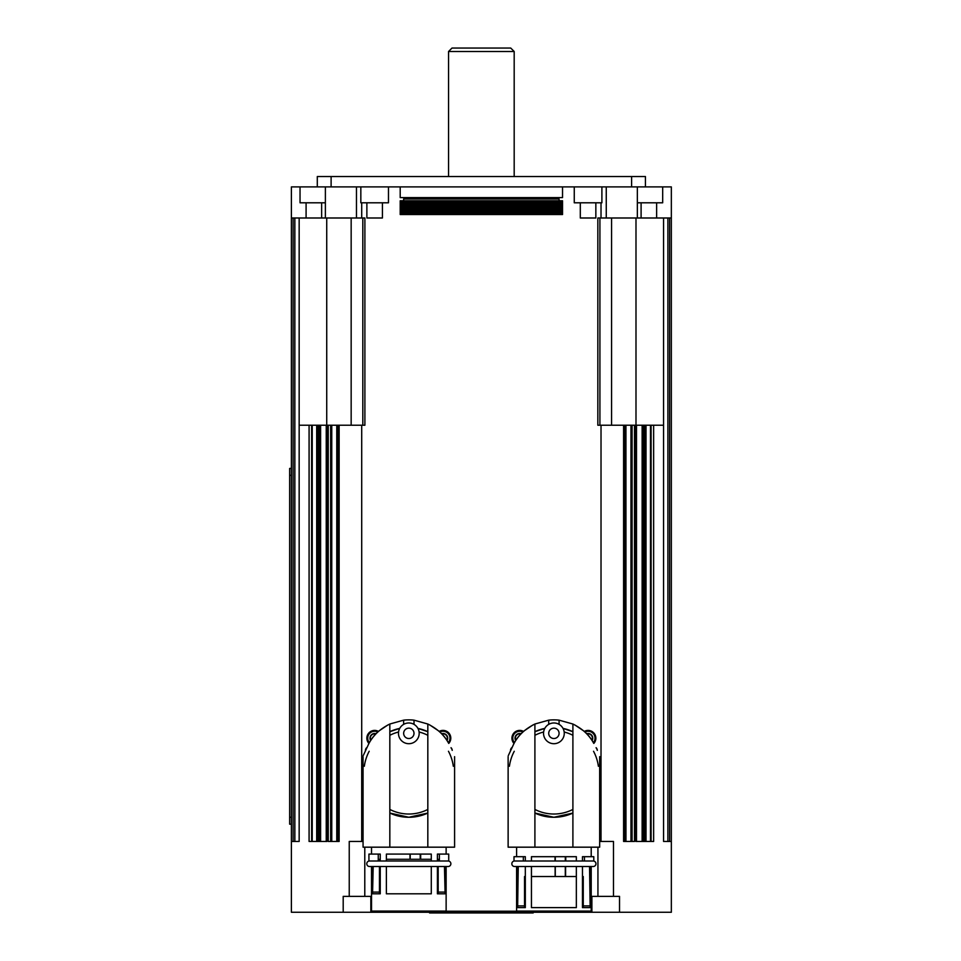 <?xml version="1.0" encoding="UTF-8"?>
<svg xmlns="http://www.w3.org/2000/svg" width="961" height="961" viewBox="0 0 961 961"><rect width="100%" height="100%" fill="white"/><g stroke="black" fill="none" stroke-linecap="round" stroke-linejoin="round"><path stroke-width="1.44" d="M593.189 860.996A2.763 2.763 0 0 1 595.952 863.759A2.763 2.763 0 0 1 593.189 866.522L514.603 866.522A2.763 2.763 0 0 1 511.841 863.759A2.763 2.763 0 0 1 514.603 860.996M576.348 860.996L576.348 856.683L531.445 856.683L531.445 860.996L525.319 860.996L525.319 856.683L514.003 856.683L514.003 860.996L523.337 860.996L523.337 856.683M582.474 860.996L582.474 856.683L593.79 856.683L593.79 860.996L523.337 860.996M565.296 860.996L565.296 856.683M555.278 860.996L555.278 856.683M508.129 756.655L508.129 847.182L599.664 847.182L599.664 756.655M555.05 856.683L555.05 860.996M565.753 860.996L565.753 856.683M584.456 856.683L584.456 860.996M589.537 866.522L590.162 907.628L590.162 866.522L591.207 866.522L591.207 911.088L516.598 911.088L516.598 866.522M576.348 866.522L576.348 907.628L531.445 907.628L531.445 866.522M555.278 876.54L555.278 866.522M565.296 876.54L565.296 866.522M590.162 907.628L582.474 907.628L582.474 866.522M555.134 866.522L555.134 876.54M565.597 876.54L565.597 866.522M589.537 905.899L583.255 905.899M525.319 866.522L525.319 907.628L517.631 907.628L518.255 866.522M524.538 905.899L518.255 905.899M517.631 907.628L517.631 866.522M593.55 743.045L592.745 741.592C588.697 734.516 582.09 728.654 572.9 724.017L572.9 847.182M571.819 731.201A44.903 44.903 0 0 0 563.014 728.402L572.9 731.681M572.9 813.054L553.896 817.27A44.903 44.903 0 0 0 572.9 813.054M559.086 724.366L559.086 720.161L572.9 724.017M574.978 725.038L583.411 730.708A10.367 10.367 0 0 0 583.411 730.72A45.599 45.599 0 0 1 592.745 741.592M593.586 743.045L593.61 743.045C601.514 759.935 601.514 759.935 593.61 743.045C601.514 759.935 601.514 759.935 593.61 743.045L593.586 743.045M534.905 847.182L534.905 724.017C525.715 728.654 519.096 734.516 515.048 741.592L514.243 743.045M515.048 741.592A45.599 45.599 0 0 1 524.382 730.708A10.367 10.367 0 0 0 524.382 730.708L532.814 725.038M559.086 733.339A5.177 5.177 0 0 1 553.896 738.516A5.177 5.177 0 0 1 548.719 733.339A5.177 5.177 0 0 1 553.896 728.162A5.177 5.177 0 0 1 559.086 733.339M564.263 733.339A10.367 10.367 0 0 1 553.896 743.706A10.367 10.367 0 0 1 543.542 733.339A10.367 10.367 0 0 1 553.896 722.972A10.367 10.367 0 0 1 564.263 733.339M583.255 907.628L583.255 876.54L582.474 876.54M576.348 876.54L531.445 876.54M525.319 876.54L524.538 876.54L524.538 907.628M534.905 724.017L548.719 720.161A45.599 45.599 0 0 1 559.086 720.161M548.719 720.161L548.719 724.366M598.379 766.253A44.903 44.903 0 0 0 597.91 763.454M597.898 763.406A44.903 44.903 0 0 0 593.538 751.262M544.791 728.402A44.903 44.903 0 0 0 534.905 731.681L544.791 728.402M514.267 751.262A44.903 44.903 0 0 0 509.414 766.253M535.974 813.547A44.903 44.903 0 0 0 553.896 817.27L534.905 813.054M572.9 735.297A41.659 41.659 0 0 0 564.179 732.006M543.626 732.006A41.659 41.659 0 0 0 534.905 735.297M534.905 809.438A41.659 41.659 0 0 0 572.9 809.438M514.207 743.045L514.207 743.045C506.291 759.935 506.291 759.935 514.183 743.045C506.291 759.935 506.291 759.935 514.183 743.045M363.066 756.655L363.066 847.182L389.83 847.182L389.83 724.017L403.644 720.161A45.599 45.599 0 0 1 414.011 720.161L427.825 724.017L427.825 847.182L454.589 847.182L454.589 756.655M429.903 725.038L438.348 730.708A10.367 10.367 0 0 0 438.348 730.72A45.599 45.599 0 0 1 447.67 741.592C443.634 734.516 437.015 728.654 427.825 724.017M389.83 724.017C380.64 728.654 374.021 734.516 369.985 741.592A45.599 45.599 0 0 1 379.307 730.708A10.367 10.367 0 0 0 379.307 730.708L387.751 725.038M417.939 728.402L427.825 731.681A44.903 44.903 0 0 0 417.939 728.402M427.825 813.054L408.833 817.27A44.903 44.903 0 0 0 427.825 813.054M414.011 724.366L414.011 720.161M448.487 743.045L448.535 743.045C456.439 759.935 456.439 759.935 448.535 743.045C456.439 759.935 456.439 759.935 448.535 743.045L447.67 741.592M369.985 741.592L369.18 743.045M413.831 732.006A5.177 5.177 0 0 1 410.155 738.348A5.177 5.177 0 0 1 403.824 734.66A5.177 5.177 0 0 1 407.5 728.33A5.177 5.177 0 0 1 413.831 732.006M418.84 730.684A10.367 10.367 0 0 1 411.476 743.358A10.367 10.367 0 0 1 398.815 735.994A10.367 10.367 0 0 1 406.179 723.321A10.367 10.367 0 0 1 418.84 730.684M389.83 847.182L427.825 847.182M386.382 860.996L386.382 854.089L431.285 854.089L431.285 860.996M437.399 860.996L437.399 854.089L448.727 854.089L448.727 860.996L378.262 860.996L378.262 854.089L380.256 854.089L380.256 860.996M420.221 859.278L420.221 854.089M410.215 859.278L410.215 854.089M409.987 854.089L409.987 859.278M378.262 854.089L368.928 854.089L368.928 860.996L378.262 860.996M420.678 859.278L420.678 854.089M448.114 860.996A2.763 2.763 0 0 1 450.877 863.759A2.763 2.763 0 0 1 448.114 866.522L369.541 866.522A2.763 2.763 0 0 1 366.778 863.759A2.763 2.763 0 0 1 369.541 860.996M439.393 854.089L439.393 860.996M446.132 866.522L446.132 911.088L371.523 911.088L371.523 866.522L372.556 866.522L372.556 893.814L373.192 866.522M372.556 893.814L380.256 893.814L380.256 866.522L386.382 866.522L386.382 893.814L431.285 893.814L431.285 866.522M444.462 866.522L445.099 893.814L445.099 866.522M445.099 893.814L437.399 893.814L437.399 866.522M444.462 892.084L438.192 892.084M379.463 892.084L373.192 892.084M438.192 893.814L438.192 866.522M438.192 860.996L438.192 859.278L437.399 859.278M431.285 859.278L386.382 859.278M380.256 859.278L379.463 859.278L379.463 860.996M379.463 866.522L379.463 893.814M403.644 720.161L403.644 724.366M453.316 766.253A44.903 44.903 0 0 0 448.463 751.262M399.716 728.402A44.903 44.903 0 0 0 389.83 731.681L399.716 728.402M369.192 751.262A44.903 44.903 0 0 0 364.339 766.253M389.83 813.054A44.903 44.903 0 0 0 408.833 817.27L389.83 813.054M389.83 809.438A41.659 41.659 0 0 0 427.825 809.438M427.825 735.297A41.659 41.659 0 0 0 419.104 732.006M398.551 732.006A41.659 41.659 0 0 0 389.83 735.297M369.132 743.045L369.132 743.045C361.216 759.935 361.216 759.935 369.12 743.045C361.216 759.935 361.216 759.935 369.12 743.045M451.009 747.694A4.144 4.144 -92.7 0 1 452.235 750.373M365.42 750.373A4.144 4.144 -87.3 0 1 366.646 747.694M451.31 748.319A4.144 4.144 -92.7 0 1 452.211 750.301M365.444 750.301A4.144 4.144 -87.3 0 1 366.345 748.319M378.49 731.429A7.772 7.772 0 0 0 368.892 743.418A7.772 7.772 0 0 1 374.634 730.408M450.793 738.168A7.772 7.772 0 0 1 448.763 743.418A7.772 7.772 0 0 0 439.165 731.429M510.495 750.373A4.144 4.144 -87.3 0 1 511.72 747.694M596.084 747.694A4.144 4.144 -92.7 0 1 597.31 750.373M596.385 748.319A4.144 4.144 -92.7 0 1 597.274 750.301M510.519 750.301A4.144 4.144 -87.3 0 1 511.42 748.319M523.565 731.429A7.772 7.772 0 0 0 513.967 743.418A7.772 7.772 0 0 1 519.709 730.408M595.868 738.168A7.772 7.772 0 0 1 593.826 743.418A7.772 7.772 0 0 0 584.24 731.429M663.57 425.23L645.564 425.23L645.564 841.452L651.09 841.452L651.09 425.23M645.564 841.452L635.798 841.452L635.798 425.23L625.947 425.23L625.959 841.452L632.086 841.452L632.086 425.23M625.947 841.452L623.593 841.452L623.593 425.23L611.568 425.23L611.568 217.991L597.838 217.991L597.838 425.23L611.568 425.23M299.159 425.23L312.229 425.23L312.229 841.452L317.166 841.452L317.166 425.23L339.137 425.23L339.137 841.452L328.242 841.452L328.242 425.23M326.92 425.23L326.92 841.452L317.166 841.452L317.202 425.23L312.229 425.23L312.229 841.452L309.082 841.452L309.082 425.23M343.197 912.253L343.197 896.373L370.838 896.373L370.838 912.253L291.387 912.253L291.387 217.991L293.117 217.991L293.117 841.452L291.387 841.452M306.091 202.795L306.091 217.991L299.159 217.991L299.159 841.452L293.117 841.452M370.838 912.253L671.343 912.253L671.343 841.452L663.57 841.452L663.57 217.991L656.639 217.991L656.639 202.795M634.488 425.23L634.488 841.452L632.086 841.452M653.636 425.23L653.636 841.452L651.09 841.452M669.613 841.452L669.613 217.991L671.343 217.991L671.343 841.452M591.892 912.253L591.892 896.373L619.521 896.373L619.521 912.253M534.04 912.253L534.04 911.22L428.69 911.22L428.69 912.253M429.555 912.253L429.555 912.95L533.175 912.95L533.175 912.253M299.159 217.991L293.117 217.991M669.613 217.991L663.57 217.991M291.387 217.991L291.387 186.902L325.383 186.902L317.298 186.902L317.298 176.536L645.432 176.536L317.298 176.536M606.259 217.991L606.259 186.902L671.343 186.902L671.343 217.991M356.471 217.991L356.471 186.902L360.831 186.902L360.831 202.795L388.472 202.795L388.472 186.902L606.259 186.902L325.383 186.902L325.383 217.991L351.161 217.991L351.161 425.23L364.892 425.23L364.892 217.991L351.161 217.991M645.432 186.902L645.432 176.536M637.347 186.902L637.347 217.991L611.568 217.991M325.383 202.795L300.036 202.795L300.036 186.902M662.682 186.902L662.682 202.795L637.347 202.795M601.898 186.902L601.898 202.795L574.258 202.795L574.258 186.902M641.095 202.795L641.095 217.991L637.347 217.991M325.383 217.991L321.635 217.991L321.635 202.795M331.113 186.902L331.113 176.536M631.617 176.536L631.617 186.902M361.708 217.991L361.708 202.795M601.021 217.991L601.021 202.795M400.196 186.902L400.196 197.606L562.533 197.606L562.533 186.902M448.547 51.51L452.006 48.05L510.723 48.05L514.183 51.51L448.547 51.51L448.547 176.536M289.657 817.27L291.387 817.27L289.657 817.27L289.657 824.178L289.657 468.415L289.657 475.323L291.387 475.323L289.657 475.323M291.387 824.178L289.657 824.178L291.387 824.178M291.387 468.415L289.657 468.415L291.387 468.415M316.698 425.23L316.698 841.452M351.161 425.23L339.137 425.23M361.708 425.23L361.708 841.452M623.593 425.23L625.959 425.23M635.798 425.23L636.494 425.23L636.494 841.452M645.516 841.452L645.516 425.23L636.494 425.23M601.021 425.23L601.021 841.452M400.196 201.978L400.196 200.777L562.533 200.777L562.533 201.978L400.196 201.978L400.196 214.531L562.533 214.531L562.533 201.978M562.533 203.167L400.196 203.167M562.533 204.369L400.196 204.369M562.533 205.558L400.196 205.558M562.533 206.759L400.196 206.759M562.533 207.96L400.196 207.96M562.533 209.15L400.196 209.15M562.533 210.351L400.196 210.351M562.533 211.54L400.196 211.54M562.533 212.741L400.196 212.741M562.533 213.943L400.196 213.943M597.934 896.373L597.934 847.182M599.664 841.452L613.478 841.452L613.478 896.373M349.239 896.373L349.239 841.452L363.066 841.452M364.784 847.182L364.784 896.373M306.091 217.991L321.635 217.991M595.844 202.795L595.844 217.991L580.3 217.991L580.3 202.795M382.418 202.795L382.418 217.991L366.874 217.991L366.874 202.795M641.095 217.991L656.639 217.991M515.697 740.571A4.661 4.661 0 0 1 521.15 733.736M515.913 740.246A4.312 4.312 0 0 1 520.886 734.024M441.579 733.736A4.661 4.661 0 0 1 447.021 740.571M441.844 734.024A4.312 4.312 0 0 1 446.817 740.246M370.634 740.571A4.661 4.661 0 0 1 376.075 733.736M370.838 740.246A4.312 4.312 0 0 1 375.811 734.024M586.654 733.736A4.661 4.661 0 0 1 592.096 740.571M586.919 734.024A4.312 4.312 0 0 1 591.88 740.246M559.086 200.777L559.086 198.987L403.644 198.987L403.644 200.777M369.36 742.637A6.907 6.907 0 0 1 377.817 732.042M439.838 732.042A6.907 6.907 0 0 1 448.306 742.637M514.423 742.637A6.907 6.907 0 0 1 522.88 732.042M584.913 732.042A6.907 6.907 0 0 1 593.369 742.637M642.128 425.23L642.128 841.452M337.275 425.23L337.275 841.452M326.428 425.23L326.428 841.452M311.628 425.23L311.628 841.452M330.644 425.23L330.644 841.452M294.847 217.991L294.847 841.452M320.602 841.452L320.602 425.23M337.876 425.23L337.876 841.452M667.883 217.991L667.883 841.452M650.501 425.23L650.501 841.452M625.443 841.452L625.443 425.23M636.29 841.452L636.29 425.23M635.99 217.991L635.99 425.23M599.916 217.991L599.916 425.23M362.814 217.991L362.814 425.23M326.728 217.991L326.728 425.23M644.399 425.23L644.399 841.452M630.957 425.23L630.957 841.452M624.854 425.23L624.854 841.452M331.761 425.23L331.761 841.452M318.331 425.23L318.331 841.452M591.207 856.683L591.207 847.182M516.598 856.683L516.598 847.182M446.132 854.089L446.132 847.182M371.523 854.089L371.523 847.182M646.02 425.23L646.02 841.452M336.77 425.23L336.77 841.452M326.235 425.23L326.235 841.452M555.626 197.606L555.626 198.987M514.183 51.51L514.183 176.536M407.104 197.606L407.104 198.987M319.593 425.23L319.593 841.452M643.125 425.23L643.125 841.452"/></g></svg>

